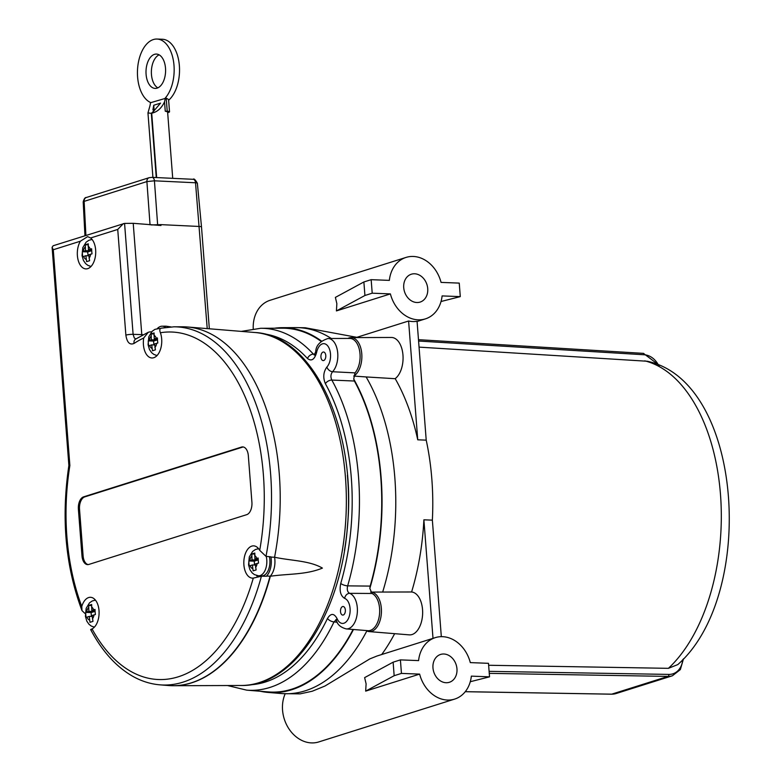 <?xml version="1.0" encoding="UTF-8"?>
<svg xmlns="http://www.w3.org/2000/svg" width="781" height="781" viewBox="0 0 781 781"><rect width="100%" height="100%" fill="white"/><g stroke="black" fill="none" stroke-linecap="round" stroke-linejoin="round"><path stroke-width="1.17" d="M258.257 560.553L258.54 563.091L255.299 564.028L256.1 569.954L253.132 570.872L252.39 564.946L249.217 566.03L248.934 563.491L248.827 560.963L251.999 559.879L251.833 553.973L254.801 553.055L254.909 558.962L258.15 558.024L258.257 560.553M95.116 611.992L95.389 614.53L92.158 615.467L92.959 621.393L89.991 622.311L89.239 616.385L86.076 617.468L85.793 614.93L85.685 612.392L88.858 611.318L88.692 605.412L91.66 604.494L91.767 610.4L95.009 609.453L95.116 611.992M91.748 251.306L92.021 253.845L88.79 254.782L89.59 260.717L86.623 261.625L85.871 255.699L82.708 256.783L82.425 254.245L82.317 251.716L85.48 250.633L85.324 244.726L88.292 243.818L88.399 249.715L91.641 248.778L91.748 251.306M157.528 340.457L157.791 342.996L154.618 343.933L155.39 349.859L152.48 350.786L151.709 344.851L148.624 345.934L148.331 343.396L148.234 340.867L151.319 339.784L151.182 333.887L154.091 332.96L154.238 338.866L157.401 337.929L157.528 340.457M269.377 556.697A13.57 7.732 92.2 0 1 269.875 559.938A13.57 7.732 92.2 0 1 261.674 575.919L258.57 575.802A13.57 7.732 -87.8 0 0 266.77 559.821A13.57 7.732 -87.8 0 0 266.223 556.365M91.65 238.947A16.147 9.196 -87.8 0 0 91.026 239.591M80.404 241.192L87.628 236.633L90.616 237.98A16.147 9.196 92.2 0 1 95.409 256.246A16.147 9.196 92.2 0 1 85.89 268.898A16.147 9.196 92.2 0 1 77.807 258.667A16.147 9.196 92.2 0 1 80.404 241.192L53.274 249.744L52.102 247.304L53.157 245.751L124.569 223.405L133.219 223.317L160.984 225.494L160.915 224.635L199.36 226.47A5.33 0.879 -4.4 0 1 201.508 227.007L209.337 328.781M89.991 266.233A16.147 9.196 -87.8 0 0 90.557 266.917M146.086 74.302A17.182 9.782 92.2 0 1 156.473 54.074A17.182 9.782 92.2 0 1 165.572 71.627A17.182 9.782 92.2 0 1 155.136 88.409A17.182 9.782 92.2 0 1 146.086 74.302M159.129 54.836A17.182 9.782 -87.8 0 0 151.455 74.517A17.182 9.782 -87.8 0 0 157.84 87.853M347.399 475.17A169.418 96.444 92.2 0 1 344.46 550.439M323.685 360.529A4.296 2.441 92.2 0 1 323.188 360.597A4.296 2.441 92.2 0 1 320.913 356.204A4.296 2.441 92.2 0 1 323.529 352.006A4.296 2.441 92.2 0 1 325.804 355.97A4.296 2.441 92.2 0 1 323.685 360.529M343.259 615.018A4.296 2.441 92.2 0 1 342.761 615.086A4.296 2.441 92.2 0 1 340.487 610.703A4.296 2.441 92.2 0 1 343.103 606.505A4.296 2.441 92.2 0 1 345.378 610.459A4.296 2.441 92.2 0 1 343.259 615.018M443.862 654A14.605 11.764 -107.5 0 1 456.69 666.818A14.605 11.764 -107.5 0 1 449.358 682.291A14.605 11.764 -107.5 0 1 433.748 671.904A14.605 11.764 -107.5 0 1 440.582 654.439A14.605 11.764 -107.5 0 1 443.862 654M414.623 273.78A14.605 11.764 -107.5 0 1 427.451 286.598A14.605 11.764 -107.5 0 1 420.119 302.081A14.605 11.764 -107.5 0 1 404.509 291.684A14.605 11.764 -107.5 0 1 411.333 274.219A14.605 11.764 -107.5 0 1 414.623 273.78M460.282 296.624L442.105 295.911A32.216 25.949 -107.5 0 1 425.411 318.873A32.216 25.949 -107.5 0 1 418.167 319.829A32.216 25.949 -107.5 0 1 390.393 293.9L336.426 310.916L336.855 303.633L335.381 297.395L363.878 281.97L371.16 279.676L389.348 280.379A32.216 25.949 -107.5 0 1 406.042 257.418A32.216 25.949 -107.5 0 1 441.06 282.4L459.248 283.103L460.282 296.624L441.031 301.505M441.324 636.661L432.362 520.146A183.935 104.713 92.2 0 0 426.211 440.142L417.064 321.284A32.216 25.949 -107.5 0 1 412.729 321.547A32.216 25.949 -107.5 0 1 408.6 321.011L357.005 337.275A183.935 104.713 -87.8 0 1 357.532 337.587M406.042 257.418L270.089 300.285A32.216 25.949 72.5 0 0 253.239 328.752M357.2 337.392L305.283 327.766L297.219 327.62A183.164 104.273 92.2 0 1 331.31 338.485M366.816 630.97A183.164 104.273 92.2 0 1 282.956 693.635L300.099 693.87L312.234 691.234L324.925 686.04L369.843 658.891L377.028 656.001L435.281 637.638A32.216 25.949 -107.5 0 1 470.308 662.61L488.486 663.323L489.531 676.844L470.279 681.725M285.192 693.772A32.216 25.949 72.5 0 0 283.688 716.978A32.216 25.949 72.5 0 0 318.707 741.95L454.659 699.093A32.216 25.949 -107.5 0 1 419.631 674.11L365.664 691.126L366.104 683.853L364.629 677.615L393.126 662.181L394.161 675.702L365.664 691.126M393.126 662.181L400.409 659.886L418.587 660.599A32.216 25.949 -107.5 0 1 435.281 637.638M489.531 676.844L471.343 676.131A32.216 25.949 -107.5 0 1 454.659 699.093M274.502 328.225A182.588 103.941 92.2 0 1 282.537 327.659L295.96 327.61A183.164 104.273 92.2 0 1 297.219 327.62M282.956 693.635A183.164 104.273 92.2 0 1 281.697 693.548L268.322 692.454A182.588 103.941 92.2 0 1 260.356 691.263M353.471 629.496A182.588 103.941 92.2 0 1 268.322 692.454M282.537 327.659A182.588 103.941 92.2 0 1 321.46 341.024M355.023 372.879A16254.728 12176.717 -132.2 0 1 332.569 371.736A17.973 10.231 -87.8 0 0 337.558 351.528A17.973 10.231 -87.8 0 0 328.03 338.505L349.81 338.427A18.9 10.758 92.2 0 1 359.758 351.684A18.9 10.758 92.2 0 1 355.023 372.879L353.725 379.029A182.588 103.941 92.2 0 1 369.833 588.415L370.165 586.092L347.652 585.867A5.33 1.767 -163.7 0 1 340.741 583.456C339.247 590.856 340.555 595.835 344.665 598.392A12.652 7.205 92.2 0 1 348.882 617.449A12.652 7.205 92.2 0 1 337.031 618.542C334.014 613.124 330.841 613.095 327.493 618.435A175.803 100.075 92.2 0 1 250.213 684.781M353.715 376.022A183.164 104.273 92.2 0 1 353.734 376.071A39853.395 11933.895 15.8 0 0 366.113 376.94A183.164 104.273 92.2 0 1 382.661 592.047L411.48 591.978A21.477 12.223 92.2 0 1 411.597 591.988A21.477 12.223 92.2 0 1 422.599 614.471A21.477 12.223 92.2 0 1 409.273 634.865L369.13 631.595A19.769 11.256 92.2 0 1 365.986 630.521M488.642 665.266L668.409 668.331L677.752 664.602M677.771 664.611C756.76 594.946 743.541 381.763 647.322 361.252L419.055 347.125M370.633 592.096A19.769 11.256 92.2 0 1 370.672 592.096A19.769 11.256 92.2 0 1 381.421 612.294A19.769 11.256 92.2 0 1 369.13 631.595M347.887 338.427A19.769 11.256 92.2 0 1 351.099 337.607A19.769 11.256 92.2 0 1 361.798 354.115A19.769 11.256 92.2 0 1 353.734 376.071M366.113 376.94L395.079 378.697A21.477 12.223 92.2 0 0 395.186 378.629A21.477 12.223 92.2 0 0 402.918 354.545A21.477 12.223 92.2 0 0 391.369 337.47L351.099 337.607M381.694 654.537A183.935 104.713 -87.8 0 0 394.649 633.674M426.211 440.142L417.737 439.81A183.935 104.713 -87.8 0 0 395.186 378.629M408.6 321.011L417.737 439.81M336.426 310.916L364.922 295.491L363.878 281.97M400.409 659.886L401.444 673.407L419.631 674.11M401.444 673.407L394.161 675.702M371.16 279.676L372.205 293.187L390.393 293.9M372.205 293.187L364.922 295.491M432.362 520.146L423.888 519.814L433.006 638.35M411.597 591.988A183.935 104.713 -87.8 0 0 423.888 519.814M353.725 379.029L354.398 381.03A182.051 103.639 92.2 0 1 370.165 586.092M314.909 354.096L313.406 354.135A181.124 103.112 -87.8 0 0 260.747 328.274L282.527 328.205A182.051 103.639 92.2 0 1 321.079 341.346M353.08 629.466A182.051 103.639 92.2 0 1 268.352 691.917L246.65 690.14A181.124 103.112 -87.8 0 0 334.004 621.91L337.187 622.252M263.88 333.897A175.803 100.075 92.2 0 1 307.499 358.528C311.492 361.554 314.518 359.572 316.578 352.563A12.652 7.205 92.2 0 1 328.03 346.295A12.652 7.205 92.2 0 1 326.868 367.05C323.344 372.02 322.846 377.565 325.384 383.696A5.33 3.192 -29 0 1 331.827 380.064L354.398 381.03M336.523 619.899L335.84 619.665L336.484 620.749C337.577 624.722 340.819 627.446 346.208 628.91A17.973 10.231 -87.8 0 0 357.259 613.134A17.973 10.231 -87.8 0 0 349.615 593.335A16254.728 13658.645 -79.3 0 1 371.99 593.482L369.833 588.415M371.99 593.482A18.9 10.758 92.2 0 1 379.488 614.54A18.9 10.758 92.2 0 1 367.91 630.677L346.208 628.91M314.44 354.838L313.406 354.135A5.33 3.807 -42.7 0 0 307.499 358.528M344.665 598.392A5.33 4.315 109.4 0 1 349.615 593.335C347.438 592.057 346.784 589.567 347.652 585.867A181.124 103.112 -87.8 0 0 331.827 380.064C330.431 376.989 330.675 374.216 332.569 371.736A5.33 3.671 43.4 0 1 326.868 367.05M327.493 618.435A5.33 2.646 -154.4 0 0 334.004 621.91L336.045 619.909M316.578 352.563A5.33 1.201 -168.5 0 1 315.729 351.665L314.216 355.072L314.919 354.896M336.484 620.749A5.33 2.753 -22.5 0 1 337.031 618.542M166.216 98.133L167.222 111.263A5.33 0.879 -4.4 0 1 169.526 111.8L168.579 99.519L166.216 98.133L150.469 102.741A21.477 17.299 -107.5 0 1 149.767 106.519L147.96 112.933L151.319 113.323A21.477 17.299 72.5 0 0 153.935 110.56L152.91 109.896L153.75 105.259L160.544 103.121L154.326 110.433A4.393 1.308 137.4 0 1 153.935 110.56L153.964 110.902M150.469 102.741L150.44 102.448A32.216 18.344 92.2 0 1 137.739 66.873A32.216 18.344 92.2 0 1 157.059 39.05A32.216 18.344 92.2 0 1 173.665 62.304A32.216 18.344 92.2 0 1 165.221 98.094A21.477 17.299 -107.5 0 1 164.527 101.862L165.25 111.185L167.222 111.263M154.326 110.433A21.477 17.299 -107.5 0 1 151.709 113.206C157.225 112.034 161.501 108.256 164.527 101.862M154.15 110.502L153.75 105.259M151.709 113.206L156.659 177.57M169.526 111.8A5.33 0.879 -4.4 0 1 168.589 112.386L167.661 112.669M172.718 178.332L167.603 111.888L165.25 111.185M168.637 100.232A32.216 18.344 -87.8 0 0 179.249 64.384A32.216 18.344 -87.8 0 0 162.419 39.255L157.059 39.05M156.259 177.551L151.319 113.323M157.245 328.645A16.001 9.108 92.2 0 1 162.126 326.204L165.66 326.194A16.147 9.196 92.2 0 1 166.441 326.253A16.147 9.196 92.2 0 1 168.628 327.063M270.187 576.251A16.147 9.196 92.2 0 0 274.57 557.243C291.235 560.807 309.315 560.514 322.407 568.099C306.045 574.894 288.374 573.635 270.343 576.241L266.594 576.007A179.405 102.135 92.2 0 1 266.526 576.241A3016.154 2394.976 -54 0 1 261.401 576.232L253.298 578.096A16.147 9.196 92.2 0 1 252.4 578.135A16.147 9.196 92.2 0 1 243.838 561.637A16.147 9.196 92.2 0 1 253.659 545.86A16.147 9.196 92.2 0 1 259.702 550.341L265.989 556.345A3016.154 2430.374 -57.9 0 1 270.997 556.863A179.405 102.135 92.2 0 1 270.948 557.107A16.001 9.108 92.2 0 1 266.594 576.007M143.03 334.737L141.781 334.61L141.869 335.352M162.126 326.204A16.001 9.108 92.2 0 1 165.572 327.405M135.787 338.974L134.264 337.9L133.102 334.346L141.781 334.61L133.219 223.317M94.013 627.514A16.001 9.108 92.2 0 1 93.544 626.958M254.938 332.501C313.581 335.303 356.624 429.901 347.486 525.847C341.336 612.812 294.222 686.665 241.173 685.484A176.672 100.573 92.2 0 0 346.129 512.814A176.672 100.573 92.2 0 0 254.938 332.501L187.323 326.985A179.552 102.213 -87.8 0 1 274.57 557.243L270.948 557.107M187.323 326.985A179.552 102.213 -87.8 0 0 182.383 326.79L173.89 326.819L161.179 328.176M156.015 355.326A16.147 9.196 -87.8 0 0 156.59 356.009M85.266 613.466A3016.154 1828.682 37.9 0 0 84.914 613.427L81.985 610.605L81.78 606.437A16.147 9.196 92.2 0 1 90.518 597.299A16.147 9.196 92.2 0 1 99.06 611.328A16.147 9.196 92.2 0 1 92.051 628.93C90.108 629.642 90.176 629.847 92.275 629.545M258.16 548.194A16.147 9.196 -87.8 0 0 257.535 548.838M256.5 575.48A16.147 9.196 -87.8 0 0 257.857 576.925M95.018 599.632A16.147 9.196 -87.8 0 0 94.394 600.267M161.823 328.118C159.763 328.274 159.285 329.816 160.388 332.745A16.147 9.196 92.2 0 1 160.427 349.546A16.147 9.196 92.2 0 1 151.914 357.981A16.147 9.196 92.2 0 1 143.714 338.007L148.292 332.257L149.874 331.876A3016.154 487.637 173.1 0 0 151.592 331.857M90.616 237.98L117.736 229.429L123.398 223.6M81.78 606.437A173.87 98.982 92.2 0 1 69.87 465.535L68.884 465.486L52.102 247.304M156.883 338.974L156.961 340.008L153.564 341.072L153.867 344.938M154.238 338.866L157.43 338.993M151.709 344.851L154.706 344.968M151.182 333.887L153.955 333.995M151.319 339.784L156.961 340.008M148.234 340.867L153.564 341.072M91.055 249.822L91.133 250.857L87.736 251.921L88.028 255.787M88.399 249.715L91.66 249.842M85.871 255.699L88.868 255.817M85.324 244.726L88.146 244.844M85.48 250.633L91.133 250.857M82.317 251.716L87.736 251.921M94.423 610.498L94.501 611.533L91.104 612.607L91.397 616.463M91.767 610.4L95.028 610.527M89.239 616.385L92.236 616.502M88.692 605.412L91.514 605.519M88.858 611.318L94.501 611.533M85.685 612.392L91.104 612.607M257.564 559.059L257.642 560.094L254.245 561.168L254.538 565.034M254.909 558.962L258.169 559.089M252.39 564.946L255.377 565.063M251.833 553.973L254.655 554.09M251.999 559.879L257.642 560.094M248.827 560.963L254.245 561.168M243.281 446.976A10.651 6.063 -87.8 0 0 242.627 447.113L84.738 496.892A10.651 6.063 -87.8 0 0 79.525 509.271L83.108 555.916A10.651 6.063 -87.8 0 0 88.155 564.585M81.985 555.867L78.393 509.232A10.651 6.063 92.2 0 1 83.606 496.853L241.505 447.074A10.651 6.063 92.2 0 1 242.725 446.908A10.651 6.063 92.2 0 1 248.329 455.655L251.912 502.29A10.651 6.063 92.2 0 1 246.698 514.669L88.809 564.448A10.651 6.063 92.2 0 1 87.589 564.614A10.651 6.063 92.2 0 1 81.985 555.867L83.108 555.916M261.401 576.232A179.191 102.008 -87.8 0 1 159.939 684.839C150.518 684.049 141.429 681.188 132.682 676.258C116.086 666.72 102.077 651.178 90.664 629.623L90.674 629.632M151.319 224.948L160.915 224.635L158.563 225.377M83.196 201.908L84.133 201.371A4.296 3.456 -107.5 0 1 86.379 197.486L86.379 197.486C85.09 197.32 84.036 198.804 83.196 201.908L84.953 235.725M85.9 235.432L84.133 201.371L146.896 181.582L154.433 180.811A4.296 2.568 -87.3 0 0 152.09 177.355L149.132 177.697A4.296 3.456 -107.5 0 1 149.21 177.668M150.05 224.84L146.896 181.582A4.296 3.456 -107.5 0 1 149.132 177.697L86.379 197.486M257.144 563.452A6.697 3.817 92.2 0 1 255.563 567.426M252.673 568.627A6.697 3.817 92.2 0 1 250.154 565.649M249.764 560.582A6.697 3.817 92.2 0 1 251.716 556.199M254.645 555.564A6.697 3.817 92.2 0 1 256.754 558.376M94.003 614.881A6.697 3.817 92.2 0 1 92.422 618.864M89.522 620.065A6.697 3.817 92.2 0 1 87.013 617.088M86.623 612.021A6.697 3.817 92.2 0 1 88.575 607.638M91.504 607.003A6.697 3.817 92.2 0 1 93.613 609.815M90.635 254.206A6.697 3.817 92.2 0 1 89.054 258.179M86.154 259.38A6.697 3.817 92.2 0 1 83.645 256.412M83.255 251.336A6.697 3.817 92.2 0 1 85.197 246.952M88.136 246.318A6.697 3.817 92.2 0 1 90.245 249.139M156.659 343.289A6.697 3.817 92.2 0 1 154.892 347.486M151.983 348.404A6.697 3.817 92.2 0 1 149.669 345.495M149.278 340.428A6.697 3.817 92.2 0 1 151.045 336.24M153.964 335.322A6.697 3.817 92.2 0 1 156.268 338.222M160.251 328.703A13.57 7.732 -87.8 0 0 159.139 328.518L154.931 329.367L152.139 331.29L148.81 336.757L148.078 344.724L149.474 349.546L151.631 352.68L153.945 354.467L157.049 355.54M465.242 691.702L611.552 694.192L616.063 693.548A20.618 16.606 -107.5 0 1 611.728 694.163A1.718 0.986 91 0 1 611.552 694.192A1.718 0.986 91 0 1 611.367 694.163M489.257 673.359L668.058 676.405L611.728 694.163L465.271 691.673M682.692 659.652A18.9 15.229 -107.5 0 1 668.868 674.413A1.718 0.986 91 0 1 668.058 676.405A20.618 16.606 72.5 0 0 672.382 675.79L616.063 693.548M668.868 674.413L489.111 671.348M643.212 353.393A1.718 0.976 93.5 0 1 643.417 353.363A1.718 0.976 93.5 0 1 644.286 354.769A18.9 15.229 -107.5 0 1 658.383 365M418.587 341.043L644.286 354.769M644.764 360.851A164.596 93.7 92.2 0 1 720.482 494.451A164.596 93.7 92.2 0 1 668.409 668.331M325.384 383.696A175.803 100.075 92.2 0 1 340.741 583.456M117.736 229.429L125.868 335.127A5.33 0.879 -4.4 0 1 133.102 334.346L124.569 223.405M270.031 576.241A179.552 102.213 92.2 0 1 168.247 685.513L173.489 685.718A179.552 102.213 -87.8 0 0 270.343 576.241M265.989 556.345A179.191 102.008 -87.8 0 0 173.89 326.819M125.868 335.127C127.01 342.478 129.744 345.251 134.059 343.445A5.33 4.051 -123.4 0 1 135.504 339.169A5.33 4.051 -123.4 0 1 135.504 339.159L148.292 332.257M134.059 343.445A173.87 98.982 92.2 0 1 143.714 338.007M69.87 465.535L53.274 249.744M160.388 332.745A173.87 98.982 92.2 0 1 259.702 550.341M170.863 685.669A179.552 102.213 -87.8 0 0 173.489 685.718L241.173 685.484M78.393 509.232L79.525 509.271M83.606 496.853L84.738 496.892M241.505 447.074L242.627 447.113M253.298 578.096A173.87 98.982 92.2 0 1 92.051 628.93M157.616 224.479L154.433 180.811L195.523 182.774L207.219 328.606M152.09 177.355L193.19 179.308A4.296 2.568 92.7 0 1 195.523 182.774A4.549 0.752 -4.4 0 1 197.359 183.223L201.508 227.007M258.589 548.692L255.416 549.521L252.624 551.445L249.295 556.912L248.553 564.878L249.949 569.7L252.117 572.834L254.43 574.621L258.57 575.802M95.448 600.13L92.275 600.96L89.473 602.873L86.154 608.35L85.412 616.316L86.808 621.139L88.975 624.273L91.279 626.059L94.394 627.133M92.08 239.445L88.907 240.275L86.105 242.198L82.786 247.665L82.044 255.641L83.44 260.454L85.607 263.587L87.911 265.374L91.026 266.458M160.378 328.567L159.148 328.518M425.411 318.873L417.083 321.499M672.382 675.79L680.358 669.59L683.492 658.783M418.479 339.676L643.417 353.363L659.398 365.449M370.672 592.096L389.651 592.027M328.03 338.505C320.064 341.102 315.963 345.495 315.729 351.665M260.747 328.274L241.29 331.388M227.486 685.533L246.65 690.14M170.902 326.907L166.441 326.253M159.939 684.839L168.247 685.513M81.985 610.605C65.438 566.42 61.074 518.047 68.884 465.486M193.19 179.308C193.893 178.322 195.279 179.63 197.359 183.223M147.96 112.933L152.92 177.394"/></g></svg>
